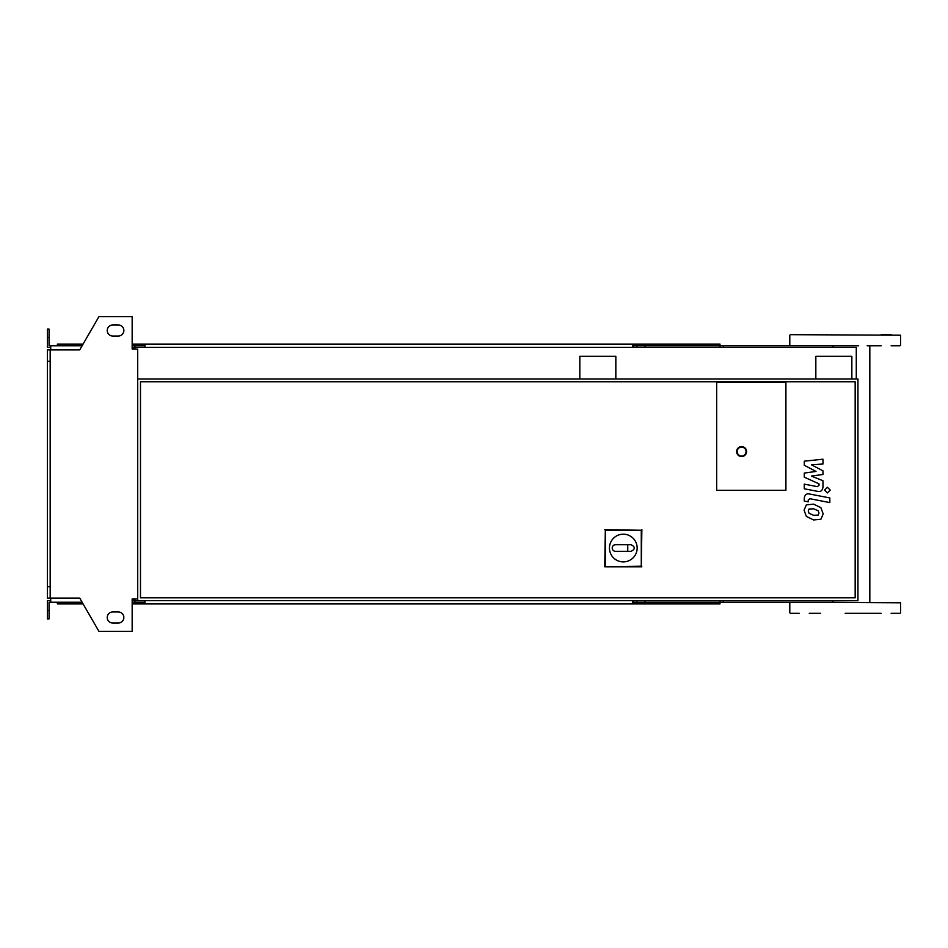 <?xml version="1.0" encoding="UTF-8"?>
<svg xmlns="http://www.w3.org/2000/svg" width="948" height="948" viewBox="0 0 948 948"><rect width="100%" height="100%" fill="white"/><g stroke="black" fill="none" stroke-linecap="round" stroke-linejoin="round"><path stroke-width="1.42" d="M818.16 515.096L818.989 513.069L818.16 510.759L813.633 508.803L809.082 508.993L808.253 510.984L809.082 513.33L813.633 515.297L818.16 515.096M820.885 507.666L813.633 504.135L806.357 504.834L804.058 510.166L806.357 516.423L813.633 519.954L820.885 519.243L823.184 513.887L820.885 507.666M829.82 497.937L809.616 494.015C806.511 493.304 804.722 494.773 804.271 498.423L804.271 501.077L808.217 501.848L808.217 500.058L809.9 498.731L829.82 502.594L829.82 497.937M824.559 490.104L827.391 492.936L830.223 490.104L827.391 487.284L824.559 490.104M804.271 465.255L816.003 471.44L804.271 473.076L804.271 477.152L819.025 483.859L819.025 485.317L817.342 486.644L804.26 484.132L804.26 488.789L817.65 491.36C820.767 492.048 822.544 490.578 822.983 486.928L822.971 480.743L811.417 476.074L822.971 474.474L822.971 470.836L811.417 464.781L822.971 464.01L822.971 459.199L804.271 461.178L804.271 465.255M785.916 490.341L716.664 490.341L716.664 382.305L785.916 382.305L785.916 490.341L716.664 490.341L716.664 382.305L785.916 382.305L785.916 490.341M609.457 548.039A13.853 13.853 0 0 1 623.31 534.186A13.853 13.853 0 0 1 637.163 548.039A13.853 13.853 0 0 1 623.31 561.891A13.853 13.853 0 0 1 609.457 548.039M631.072 544.709C635.338 546.925 635.338 549.141 631.072 551.357L627.742 551.357L627.742 544.709L631.072 544.709M627.742 551.357L615.548 551.357A3.33 3.33 0 0 1 612.23 548.039A3.33 3.33 0 0 1 615.548 544.709L627.742 544.709M605.334 566.217L605.334 530.264L641.286 530.264L641.286 566.217L604.753 566.797L605.334 530.264M604.753 529.683L641.286 530.264M641.867 529.683L641.286 566.217M641.867 566.797L604.753 566.797M746.586 451.556A4.989 4.989 0 0 0 741.597 446.579A4.989 4.989 0 0 0 736.608 451.556A4.989 4.989 0 0 0 741.597 456.545A4.989 4.989 0 0 0 746.586 451.556A4.989 4.989 0 0 1 741.597 456.545A4.989 4.989 0 0 1 736.608 451.556M134.936 600.594L857.94 600.594L857.94 378.987L137.709 378.987M137.709 600.594L137.709 349.065L132.163 349.065L132.163 316.656L98.924 316.656L79.727 349.895L50.173 349.895L50.173 598.105L79.727 598.105L98.924 631.344L132.163 631.344L132.163 598.935L137.709 598.935M855.167 597.821L140.482 597.821L140.482 381.76L855.167 381.76L855.167 597.821M845.201 613.332L881.154 613.332M891.132 334.668L881.154 334.668M723.312 347.406L723.312 345.747L858.627 345.747M790.348 334.668L900.6 335.213L790.348 334.668M845.201 345.747L790.348 345.747M900.043 345.747L891.132 345.747M881.154 345.747L867.147 345.747M900.043 613.332L891.132 613.332M820.565 613.332L809.236 613.332M799.259 613.332L790.348 613.332M790.348 602.253L900.6 602.809L832.889 602.253L832.889 600.594M832.889 347.406L833.221 345.747M807.779 334.668L799.259 334.668M723.312 345.747L633.56 345.747L633.56 347.406M719.982 347.406L719.982 344.077L636.878 344.077L636.878 347.406M645.055 345.747L645.055 347.406M144.914 345.747L134.936 345.747L134.936 349.065M645.955 344.077L645.955 345.747M636.878 344.077L632.446 344.077L632.446 347.406M632.446 344.077L144.914 344.077L144.914 347.406M144.914 344.077L140.482 344.077L140.482 345.747M140.482 344.077L132.163 344.077M83.092 344.077L57.378 344.077L57.378 345.747M632.446 345.747L633.56 345.747M723.312 600.594L723.312 602.253L633.56 602.253L633.56 600.594M719.982 600.594L719.982 603.923L636.878 603.923L636.878 600.594M645.055 602.253L645.055 600.594M144.914 602.253L132.163 602.253M645.955 603.923L645.955 602.253M636.878 603.923L632.446 603.923L632.446 600.594M632.446 603.923L144.914 603.923L144.914 600.594M144.914 603.923L140.482 603.923L140.482 602.253M140.482 603.923L132.163 603.923M83.092 603.923L57.378 603.923L57.378 602.253M632.446 602.253L633.56 602.253M723.312 602.253L832.889 602.253M112.776 324.963A5.546 5.546 0 0 0 107.231 330.508A5.546 5.546 0 0 0 112.776 336.042A5.546 5.546 0 0 1 107.231 330.508A5.546 5.546 0 0 1 112.776 324.963L118.31 324.963A5.546 5.546 0 0 1 123.856 330.508A5.546 5.546 0 0 1 118.31 336.042A5.546 5.546 0 0 0 123.856 330.508A5.546 5.546 0 0 0 118.31 324.963M112.776 623.037A5.546 5.546 0 0 1 107.231 617.492A5.546 5.546 0 0 1 112.776 611.958A5.546 5.546 0 0 0 107.231 617.492A5.546 5.546 0 0 0 112.776 623.037L118.31 623.037A5.546 5.546 0 0 0 123.856 617.492A5.546 5.546 0 0 0 118.31 611.958A5.546 5.546 0 0 1 123.856 617.492A5.546 5.546 0 0 1 118.31 623.037M133.277 598.935L133.277 600.594L132.163 600.594M134.936 602.253L134.936 598.935M579.821 378.987L579.821 356.27L615.833 356.27L615.833 378.987M134.936 347.406L856.281 347.406L856.281 378.987M851.849 378.987L851.849 356.27L815.837 356.27L815.837 378.987M133.277 349.065L133.277 347.406L132.163 347.406M50.73 347.406L47.4 347.406L47.4 337.429L49.059 337.429L49.059 345.747L82.132 345.747M82.132 602.253L50.73 602.253L50.73 598.105M50.73 600.594L47.4 600.594L47.4 610.571L49.059 610.571L49.059 602.253L50.73 602.253M47.4 610.571L47.4 618.878L49.059 618.878L49.059 610.571M134.936 345.747L132.163 345.747M47.4 337.429L47.4 329.122L49.059 329.122L49.059 337.429M50.73 345.747L50.73 349.895M50.173 361.259L47.4 361.259L47.4 349.895L50.173 349.895M47.4 361.259L47.4 586.741L50.173 586.741M47.4 586.741L47.4 598.105L50.173 598.105M118.31 611.958L112.776 611.958M118.31 336.042L112.776 336.042M737.165 451.556A4.432 4.432 0 0 1 741.597 447.124A4.432 4.432 0 0 1 746.029 451.556A4.432 4.432 0 0 1 741.597 456A4.432 4.432 0 0 1 737.165 451.556M789.791 345.191L789.791 335.213M789.791 612.787L789.791 602.809M900.6 612.787L900.6 602.809M900.6 345.191L900.6 335.213M869.826 602.253L869.826 345.747"/></g></svg>
